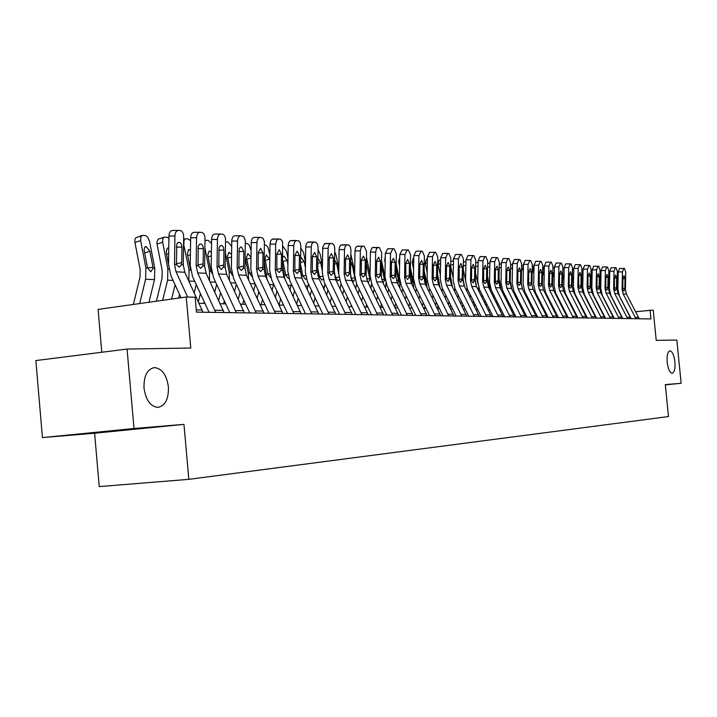 <?xml version="1.0" encoding="UTF-8"?>
<svg xmlns="http://www.w3.org/2000/svg" width="717" height="717" viewBox="0 0 717 717"><rect width="100%" height="100%" fill="white"/><g stroke="black" fill="none" stroke-linecap="round" stroke-linejoin="round"><path stroke-width="1.08" d="M667.177 362.237C666.738 355.417 667.661 351.617 669.947 350.846C672.358 351.42 674.025 355.094 674.921 361.861C675.369 368.655 674.446 372.455 672.17 373.261C669.759 372.706 668.092 369.031 667.177 362.237M144.009 388.085C143.714 375.923 147.2 369.094 154.478 367.588C161.988 368.484 166.622 374.91 168.396 386.875C168.746 398.948 165.269 405.777 157.955 407.39C150.48 406.584 145.838 400.149 144.009 388.085M94.608 433.22L183.964 424.374L134.016 428.497L42.437 437.594L94.608 433.22L99.233 486.592L188.831 479.341L668.486 416.559L665.313 384.608L681.15 383.299L676.839 340.037L656.225 340.378L653.223 310.085L635.674 311.698M42.437 437.594L35.85 360.57L127.061 349.071L190.785 348.023L186.241 296.999L98.077 309.412L101.805 352.253M665.34 384.832L681.15 383.299M134.016 428.497L127.061 349.071M186.241 296.999L195.141 297.25L196.467 312.128L650.937 318.948L650.05 309.995M183.964 424.374L188.831 479.341M584.319 312.047L583.871 312.038M574.864 311.832L574.326 311.814M565.166 311.608L564.53 311.599M555.218 311.384L554.483 311.366M545.019 311.151L544.176 311.133M534.541 310.909L533.582 310.891M523.777 310.667L522.711 310.64M512.727 310.407L511.535 310.38M501.38 310.156L500.054 310.12M489.702 309.887L488.241 309.852M477.701 309.61L476.088 309.574M465.351 309.332L463.585 309.287M452.642 309.036L450.715 308.991M439.548 308.74L437.46 308.695M426.068 308.435L423.801 308.382M412.176 308.113L409.712 308.059M397.854 307.79L395.192 307.727M383.075 307.45L380.207 307.387M367.83 307.1L364.729 307.028M352.092 306.742L348.749 306.661M335.825 306.365L332.24 306.284M319.011 305.989L315.157 305.899M301.624 305.585L297.483 305.496M283.636 305.173L279.191 305.075M265.003 304.752L260.244 304.644M245.707 304.313L240.607 304.196M225.703 303.856L220.236 303.73M204.945 303.381L199.093 303.246M187.639 297.035L176.032 271.824L174.509 264.403L174.912 236.001L168.925 236.045C169.185 232.541 170.368 230.677 172.483 230.462L178.121 230.417M181.025 297.734L170.816 275.498L168.531 264.385L168.925 236.045M202.974 312.227L184.789 272.254L183.265 264.896L183.669 236.709C183.516 233.15 182.378 231.098 180.263 230.569L178.452 230.408C176.346 230.632 175.163 232.496 174.912 236.001M176.248 263.802L181.733 262.637L181.392 264.788L179.268 267.19L176.409 264.51L176.803 244.255L177.977 242.606L179.842 242.382L181.383 244.147L181.957 247.114L176.337 247.123M181.733 262.637L181.957 247.114M148.975 302.251L154.505 279.621L154.773 268.301L149.539 241.279L147.738 237.246L145.721 235.615L142.325 235.364L140.792 236.977L140.622 240.625L134.93 242.454L134.868 239.729L135.746 237.775L141.975 235.508M139.69 303.56L145.605 279.245L145.883 267.835L140.622 240.625M133.38 304.447L139.994 277.219L140.173 269.628L134.93 242.454M153.133 268.212L150.794 271.815L147.541 267.925L144.081 249.946L144.646 247.338L146.187 246.567L149.898 251.246L153.133 268.212L154.773 268.301M215.727 312.415L197.677 272.899L196.162 265.613L196.566 237.739L190.659 237.775C190.901 234.342 192.048 232.514 194.083 232.299L199.667 232.254M209.077 312.316L192.514 276.502L190.256 265.595L190.659 237.775M224.071 312.54L206.111 273.311L204.605 266.088L205.008 238.42C204.856 234.925 203.762 232.917 201.728 232.398L199.989 232.254C197.955 232.469 196.816 234.298 196.566 237.739M197.829 264.985L203.126 263.865L202.794 265.98L200.742 268.346L197.991 265.711L198.242 246.281L199.523 244.219L201.316 243.995L202.803 245.725L203.341 248.629L197.937 248.647M203.126 263.865L203.341 248.629M236.359 312.729L218.524 273.93L217.027 266.778L217.43 239.415L211.587 239.451C211.829 236.072 212.931 234.28 214.903 234.065L220.433 234.029M229.781 312.63L213.424 277.461L211.192 266.76L211.587 239.451M244.398 312.845L226.644 274.324L225.165 267.235L225.559 240.07C225.416 236.646 224.367 234.674 222.404 234.163L220.728 234.02C218.775 234.235 217.672 236.036 217.43 239.415M218.631 266.124L223.74 265.057L223.417 267.136L221.445 269.458L218.793 266.876L219.035 247.795L220.271 245.77L222.01 245.555L223.435 247.248L223.955 250.099L218.748 250.108M223.74 265.057L223.955 250.099M256.238 313.024L238.618 274.925L237.148 267.898L237.542 241.029L231.77 241.064C232.003 237.748 233.07 235.983 234.97 235.768L240.455 235.732M249.74 312.926L233.572 278.393L231.376 267.88L231.77 241.064M263.99 313.141L246.451 275.31L244.99 268.337L245.331 240.428L243.699 236.529L240.733 235.732C238.842 235.938 237.775 237.712 237.542 241.029M238.68 267.226L243.619 266.204L243.305 268.248L241.405 270.524L238.842 267.997L239.093 249.256L240.034 247.49L241.396 246.899L243.834 251.515L238.806 251.524M243.619 266.204L243.834 251.515M171.605 299.061L175.1 284.837M162.651 300.324L167.599 280.168L167.868 268.974L162.669 242.256L157.05 244.058L156.889 242.391L158.081 239.209L163.978 237.219M156.405 301.203L162.042 278.178L162.221 270.721L157.05 244.058M162.669 242.256L162.687 239.102L163.978 237.219L166.774 237.139L168.898 238.25M167.222 248.252L166.165 252.312L168.531 264.483M167.724 248.091L168.755 248.27M194.235 292.733L196.252 284.595M188.804 280.965L189.055 270.067L183.57 243.941M178.614 298.075L179.51 294.436M183.919 243.834L183.928 240.733L185.165 238.878L187.845 238.797L190.614 240.715M190.579 270.085L187.334 253.701L188.831 249.561L190.48 250.143M214.768 291.953L216.651 284.407M203.879 303.354L204.246 301.875M209.507 280.625L209.489 271.125L204.874 247.652M198.394 301.723L200.41 293.585M211.99 273.455L210.771 270.39L207.751 255.046L209.176 250.968L211.398 252.178M204.963 241.037L206.191 240.285L208.181 240.401L211.533 243.395M275.418 313.311L258.003 275.884L256.552 268.983L256.946 242.588L251.237 242.615C251.47 239.353 252.501 237.623 254.329 237.408L259.76 237.381M268.992 313.212L253.02 279.289L250.842 268.956L251.237 242.615M282.892 313.428L265.568 276.251L264.116 269.404L264.376 241.387L262.888 238.161L260.029 237.372C258.201 237.587 257.179 239.326 256.946 242.588M258.03 268.292L262.798 267.307L262.494 269.314L260.656 271.555L258.192 269.072L258.165 252.536L260.638 248.342L263.014 252.877L258.165 252.886M262.798 267.307L263.014 252.877M234.567 291.281L236.332 284.282M223.65 303.811L224.358 300.979M229.422 280.266L229.207 272.137L225.38 252.787M218.685 300.387L220.576 292.841M232.407 275.346L230.641 272.209L227.459 256.345L228.822 252.339L231.573 254.418M225.532 241.925L227.809 241.943L231.69 246.487M293.916 313.589L276.717 276.807L275.274 270.031L275.678 244.094L270.031 244.121L270.058 243.52L270.712 240.849L272.057 239.236L278.402 238.967M287.571 313.49L271.788 280.159L269.637 270.004L270.031 244.121M301.14 313.696L284.022 277.165L282.588 270.434L282.588 241.808L280.804 239.281L278.008 239.057L276.359 240.822L275.678 244.094M276.708 269.323L281.315 268.382L281.019 270.345L279.245 272.559L276.861 270.112L276.852 253.863L279.236 249.74L281.53 254.194L276.843 254.203M281.315 268.382L281.53 254.194M311.787 313.858L294.786 277.703L293.37 271.035L293.764 245.546L288.189 245.564L288.216 244.981L288.852 242.355L290.143 240.769L296.408 240.509M305.514 313.759L289.919 280.992L287.795 271.008L288.189 245.564M318.769 313.965L301.848 278.053L300.432 271.429L300.826 246.11L300.271 242.794L298.72 240.813L296.022 240.598L294.427 242.328L293.764 245.546M294.75 270.318L299.204 269.413L298.917 271.349L297.205 273.518L294.902 271.125L294.893 255.144L297.232 251.093L299.419 255.467L294.893 255.467M299.204 269.413L299.419 255.467M329.058 314.118L312.253 278.563L310.855 272.012L311.25 246.953L305.729 246.971L305.756 246.397L306.374 243.807L307.629 242.247L313.813 241.988M322.856 314.028L307.441 281.799L305.343 271.985L305.729 246.971M335.807 314.216L319.083 278.904L317.685 272.397L318.079 247.499L317.541 244.228L316.045 242.292L313.428 242.077L311.886 243.789L311.25 246.953M312.182 271.277L316.493 270.408L316.224 272.317L314.566 274.45L312.334 272.093L312.334 256.39L314.593 252.402L316.708 256.704L312.334 256.695M316.493 270.408L316.708 256.704M345.755 314.369L329.148 279.397L327.759 272.953L328.153 248.306L322.704 248.324L322.784 247.204L324.532 243.672L330.645 243.43M339.625 314.279L324.38 282.579L322.309 272.926L322.704 248.324M352.28 314.467L335.753 279.729L334.373 273.329L334.758 248.27L334.239 245.626L332.796 243.717L330.268 243.511L328.771 245.196L328.153 248.306M329.04 272.209L333.217 271.376L332.957 273.249L331.353 275.355L329.193 273.034L329.202 257.591L331.388 253.666L333.432 257.887L329.202 257.887M333.217 271.376L333.432 257.887M361.906 314.611L345.486 280.213L344.124 273.867L344.51 249.624L339.123 249.633L339.141 249.077L339.724 246.576L340.898 245.062L346.929 244.82M355.847 314.521L340.781 283.332L338.729 273.84L339.123 249.633M368.224 314.7L351.877 280.526L350.514 274.226L350.909 250.134L350.407 246.98L349.009 245.097L346.562 244.9L345.11 246.558L344.51 249.624M345.361 273.114L349.403 272.308L349.143 274.154L347.593 276.224L345.504 273.948L345.522 258.747L347.637 254.885L349.618 259.043L345.522 259.034M349.403 272.308L349.618 259.043M251.12 250.627L249.157 245.097L247.446 243.619L245.366 243.332M253.684 290.681L255.324 284.192M242.749 304.241L243.78 300.181M248.602 279.872L248.243 273.123L245.151 257.564M238.259 299.177L240.025 292.178M251.981 276.654L249.633 273.195L246.487 257.591L247.786 253.648L251.022 257.018M269.87 254.705L267.979 247.428L266.419 245.474L264.492 244.838M272.146 290.17L273.679 284.147M261.203 304.662L262.521 299.473M267.074 279.442L264.232 262.019M257.17 298.093L258.819 291.604M270.73 277.622L267.979 274.136L264.878 258.801L266.374 254.911L269.484 259.106L269.78 260.603M287.983 258.532L286.558 251.443L282.964 246.298M289.991 289.722L291.398 284.093M279.092 304.868L280.634 298.846M284.864 278.931L282.659 266.186M275.436 297.125L276.968 291.102M288.386 278.483L285.725 275.05L282.74 260.441M282.794 257.062L284.084 256.148L287.105 260.262L287.902 264.206M305.496 262.117L303.587 252.698L300.799 247.93M307.243 289.336L308.507 284.04M296.713 303.865L298.147 298.281M301.974 278.321L300.459 270.085M293.092 296.246L294.526 290.663M306.32 278.94L305.406 279.307L302.879 275.937L300.54 264.555M300.988 257.34L304.16 261.391L305.406 267.575M322.426 265.487L320.078 253.926L318.043 249.785M323.941 289.014L325.052 283.968M313.75 302.95L315.086 297.788M318.312 276.914L317.774 274.252M310.165 295.458L311.501 290.295M323.152 279.343L321.942 280.105L319.486 276.798L317.748 268.4M317.909 258.505L320.66 262.476L322.345 270.748M377.536 314.844L361.314 280.992L359.961 274.754L360.346 250.896L355.014 250.905L355.596 247.894L356.734 246.397L362.694 246.164L357.559 246.173M371.549 314.754L356.654 284.066L354.628 274.728L355.014 250.905M383.649 314.933L367.498 281.297L366.154 275.104L366.539 251.389L364.155 246.263L362.91 246.155L361.117 247.482L360.346 250.896M361.153 273.984L365.07 273.213L364.819 275.023L363.322 277.067L361.296 274.826L361.323 259.877L363.358 256.068L365.285 260.154L361.314 260.154M365.07 273.213L365.285 260.154M338.809 268.651L336.049 255.109L334.714 251.837M340.1 288.736L341.05 283.887M330.241 302.135L331.487 297.349M326.692 294.759L327.938 289.973M339.392 279.531L337.958 280.885L335.574 277.622L334.391 272.012M334.588 259.877L336.649 263.524L338.729 273.724M392.674 315.068L376.631 281.754L375.296 275.606L375.681 252.124L370.411 252.133L370.429 251.595L372.078 247.697L377.967 247.464M386.75 314.978L372.024 284.774L370.026 275.579L370.411 252.133M398.598 315.157L382.627 282.05L381.301 275.946L381.686 252.608L379.374 247.562L378.173 247.464L376.434 248.763L375.681 252.124M376.452 274.835L380.252 274.091L380.01 275.875L378.549 277.882L376.595 275.687L376.622 260.961L378.612 257.215L380.467 261.239L376.622 261.23M380.252 274.091L380.467 261.239M354.673 271.635L350.837 254.168M355.749 288.512L356.519 283.789M350.98 306.715L351.366 305.245M346.203 301.382L347.36 296.955M342.699 294.122L343.855 289.704M355.023 279.173L353.472 281.638L351.151 278.429L350.577 275.785M350.721 261.481L352.137 264.546L354.727 277.147M407.346 315.292L391.482 282.489L390.156 276.439L390.541 253.316L385.325 253.325L387.718 248.736L392.764 248.727L387.718 248.736M401.484 315.202L386.92 285.465L384.948 276.403L385.325 253.325M413.082 315.372L397.29 282.776L395.972 276.762L396.358 253.782L394.126 248.826L392.925 248.718L390.541 253.316M391.276 275.66L394.959 274.934L394.726 276.69L393.319 278.671L391.419 276.511L391.455 262.019L393.382 258.326L395.175 262.288L391.446 262.279M394.959 274.934L395.175 262.288M370.044 274.441L366.45 257.018M370.913 288.315L371.487 283.565M365.984 307.055L366.629 304.617M361.673 300.71L362.748 296.623M358.204 293.558L359.271 289.471M366.342 263.336L369.981 279.397L368.556 282.364L367.911 282.148M421.56 315.507L405.876 283.197L404.567 277.246L404.953 254.472L399.79 254.481L402.12 249.955L407.113 249.946L402.12 249.955M415.77 315.417L401.368 286.128L399.414 277.21L399.79 254.481M427.126 315.588L411.513 283.475L410.214 277.56L410.59 254.929L408.421 250.045L407.301 249.946L404.953 254.472M405.652 276.457L409.228 275.758L409.004 277.488L407.632 279.442L405.786 277.309L405.831 263.04L407.686 259.402L409.443 263.3L405.822 263.291M409.228 275.758L409.443 263.3M384.948 277.156L381.552 260.719M385.603 288.117L385.952 283.081M380.539 307.387L381.417 304.044M376.658 300.1L377.653 296.327M373.225 293.056L374.22 289.283M381.471 265.55L384.518 280.15L383.147 283.072M370.295 259.007L370.339 256.552M435.353 315.713L419.839 283.887L418.549 278.026L418.925 255.602L413.826 255.602L416.084 251.138L421.022 251.138M429.617 315.623L415.376 286.773L413.449 277.99L413.826 255.602M440.758 315.794L425.306 284.156L424.025 278.33L424.401 256.041L422.304 251.228L421.202 251.138L418.925 255.602M419.597 277.228L423.075 276.556L422.851 278.268L421.524 280.186L419.732 278.088L419.777 264.035L421.596 260.45L423.281 264.286L419.777 264.277M423.075 276.556L423.281 264.286M399.817 287.911L399.647 280.93L396.187 264.241M394.843 307.01L395.775 303.533M391.195 299.554L392.118 296.067M385.172 262.682L384.724 260.504L385.28 256.489M387.798 292.617L388.722 289.139M396.116 268.642L398.616 280.876L397.765 283.618M448.734 315.91L433.391 284.559L432.109 278.779L432.494 256.686L427.44 256.686L429.635 252.294L434.529 252.285L429.635 252.294M443.061 315.83L428.981 287.4L427.063 278.743L427.44 256.686M453.978 315.991L438.696 284.819L437.424 279.074L437.809 257.116L435.766 252.375L434.699 252.285L432.494 256.686M433.131 277.981L436.501 277.336L436.286 279.012L434.995 280.912L433.265 278.841L433.31 264.994L435.076 261.463L436.716 265.236L433.31 265.227M436.501 277.336L436.716 265.236M413.592 287.687L413.315 281.638L410.384 267.566M408.842 306.276L409.694 303.067M405.293 299.061L406.145 295.852M399.602 266.097L398.643 261.508L399.745 257.278M401.932 292.222L402.793 289.014M410.312 271.824L412.311 281.584L411.782 284.022M461.721 316.107L446.548 285.214L445.284 279.513L445.66 257.744L440.659 257.744L442.792 253.406L447.641 253.406M456.111 316.027L442.183 288.01L440.283 279.478L440.659 257.744M466.812 316.179L451.701 285.465L450.437 279.8L450.823 258.156L448.842 253.495L447.811 253.406L445.66 257.744M446.27 278.707L449.55 278.088L448.089 281.611L446.395 279.576L446.449 265.935L448.17 262.449L449.756 266.168L446.449 266.159M449.55 278.088L449.756 266.168M474.331 316.296L459.319 285.841L458.073 280.23L458.45 258.774L453.502 258.765L455.582 254.499L460.386 254.49L455.582 254.499M468.784 316.215L454.999 288.601L453.135 280.195L453.502 258.765M479.279 316.367L464.329 286.092L463.083 280.508L463.46 259.169L461.542 254.58L460.538 254.49L458.45 258.774M459.032 279.424L462.214 278.814L460.798 282.292L459.158 280.293L459.212 266.841L460.888 263.408L462.42 267.065L459.212 267.056M462.214 278.814L462.42 267.065M486.592 316.484L471.741 286.459L470.504 280.921L470.872 259.769L465.978 259.76L468.004 255.548L472.754 255.548L468.004 255.548M481.098 316.394L467.466 289.175L465.611 280.885L465.978 259.76M491.396 316.555L476.608 286.701L475.371 281.198L475.747 260.163L473.883 255.637L472.906 255.548L470.872 259.769M471.436 280.114L474.529 279.522L473.148 282.955L471.553 280.983L471.616 267.719L473.238 264.34L474.735 267.943L471.616 267.934M474.529 279.522L474.735 267.943M498.503 316.654L483.805 287.051L482.586 281.602L482.953 260.737L478.114 260.728L480.076 256.578L484.791 256.578M493.063 316.573L479.574 289.74L477.746 281.557L478.114 260.728M503.173 316.726L488.537 287.293L487.318 281.862L487.694 261.122L485.875 256.659L484.934 256.578L482.953 260.737M483.491 280.786L486.502 280.213L486.305 281.808L485.068 283.6L483.608 281.656L483.67 268.579L485.248 265.236L486.7 268.794L483.67 268.785M486.502 280.213L486.7 268.794M510.083 316.833L495.546 287.634L494.327 282.256L494.703 261.678L489.908 261.669L491.817 257.573L496.487 257.573M504.705 316.753L491.351 290.277L489.541 282.22L489.908 261.669M514.627 316.896L500.143 287.867L498.942 282.507L499.31 262.055L497.544 257.654L496.63 257.573L494.703 261.678M495.214 281.44L498.145 280.885L496.836 284.228L495.33 282.31L495.393 269.413L496.935 266.115L498.342 269.628L495.393 269.61M498.145 280.885L498.342 269.628M521.349 317.004L506.955 288.198L505.763 282.892L506.13 262.601L501.389 262.592L503.244 258.541L507.869 258.55M516.025 316.923L502.814 290.806L501.022 282.857L501.389 262.592M525.767 317.066L511.436 288.422L510.244 283.143L510.612 262.96L508.9 258.622L507.986 258.541L506.13 262.601M506.614 282.077L509.473 281.539L509.285 283.09L508.12 284.837L506.731 282.946L506.802 270.228L508.299 266.975L509.67 270.434L506.794 270.417M509.473 281.539L509.67 270.434M532.31 317.165L518.068 288.754L516.885 283.511L517.244 263.489L512.556 263.48L514.367 259.482L518.947 259.491M527.04 317.084L513.964 291.326L512.189 283.475L512.556 263.48M536.612 317.228L522.433 288.969L521.25 283.753L521.617 263.838L519.95 259.563L519.072 259.491L517.244 263.489M517.719 282.695L520.497 282.175L520.309 283.708L519.18 285.429L517.826 283.565L517.898 271.017L519.359 267.808L520.694 271.214L517.898 271.205M520.497 282.175L520.694 271.214M542.975 317.326L528.886 289.283L527.712 284.12L528.071 264.358L523.428 264.349L525.194 260.405L529.738 260.414M537.768 317.246L524.826 291.819L523.069 284.075L523.428 264.349M547.17 317.389L533.134 289.498L531.96 284.353L532.328 264.698L530.705 260.486L529.854 260.414L528.071 264.358M528.528 283.296L531.234 282.794L531.055 284.299L529.953 286.011L528.635 284.165L528.707 271.788L530.132 268.615L531.431 271.976L528.707 271.967M531.234 282.794L531.431 271.976M553.372 317.479L539.417 289.811L538.261 284.703L538.619 265.209L534.022 265.191L535.742 261.302L540.242 261.311L535.742 261.302M548.209 317.407L535.402 292.312L533.663 284.667L534.022 265.191M557.45 317.541L543.558 290.009L542.402 284.936L542.76 265.541L541.183 261.382L540.358 261.311L538.619 265.209M539.05 283.887L541.685 283.403L541.514 284.891L540.439 286.576L539.157 284.757L539.238 272.532L540.618 269.404L541.882 272.72L539.229 272.711M541.685 283.403L541.882 272.72M563.49 317.631L549.679 290.313L548.532 285.276L548.89 266.034L544.337 266.016L546.022 262.171L550.477 262.18L546.022 262.171M558.382 317.559L545.7 292.787L543.979 285.241L544.337 266.016M567.47 317.694L553.712 290.51L552.574 285.5L552.924 266.357L551.391 262.252L550.584 262.18L548.89 266.034M549.303 284.461L551.875 283.986L551.705 285.456L550.665 287.123L549.41 285.33L549.491 273.267L550.844 270.175L552.072 273.446L549.482 273.437M551.875 283.986L552.072 273.446M573.349 317.783L559.681 290.806L558.543 285.841L558.902 266.841L554.393 266.823L556.034 263.022L560.452 263.031L556.034 263.022M568.294 317.703L555.738 293.244L554.035 285.796L554.393 266.823M577.23 317.837L563.616 291.003L562.478 286.056L562.836 267.154L561.339 263.103L560.551 263.031L558.902 266.841M559.296 285.016L561.805 284.559L561.635 286.011L560.622 287.651L559.394 285.886L559.484 273.975L560.793 270.918L562.003 274.154L559.475 274.145M561.805 284.559L562.003 274.154M582.966 317.927L569.432 291.29L568.312 286.379L568.662 267.62L564.198 267.602L565.794 263.856L570.176 263.865M577.956 317.846L565.534 293.701L563.84 286.343L564.198 267.602M586.748 317.981L573.268 291.478L572.148 286.594L572.498 267.925L571.037 263.928L570.275 263.865L568.662 267.62M569.038 285.563L571.485 285.124L571.324 286.549L570.338 288.171L569.137 286.433L569.226 274.665L570.508 271.653L571.682 274.844L569.217 274.826M571.485 285.124L571.682 274.844M592.341 318.061L578.942 291.765L577.83 286.917L578.18 268.382L573.752 268.373L575.321 264.663L579.659 264.672M587.384 317.99L575.079 294.14L573.403 286.872L573.752 268.373M596.024 318.124L582.679 291.944L581.568 287.123L581.917 268.687L580.501 264.734L579.748 264.672L578.18 268.382M578.538 286.101L580.922 285.662L580.77 287.078L579.811 288.682L578.637 286.961L578.727 275.346L579.981 272.361L581.12 275.516L578.718 275.498M580.922 285.662L581.12 275.516M601.491 318.205L588.218 292.222L587.115 287.436L587.465 269.126L583.082 269.117L584.606 265.451L588.908 265.46M596.58 318.133L584.391 294.57L582.733 287.392L583.082 269.117M605.085 318.258L591.866 292.402L590.763 287.634L591.113 269.422L589.732 265.523L588.998 265.46L587.465 269.126M587.806 286.621L590.136 286.2L589.983 287.589L589.042 289.175L587.904 287.472L587.994 276L589.222 273.06L590.333 276.17L587.994 276.162M590.136 286.2L590.333 276.17M610.409 318.339L597.27 292.67L596.177 287.938L596.526 269.861L592.179 269.843L593.676 266.222L597.933 266.231M605.542 318.267L593.479 294.992L591.839 287.902L592.179 269.843M613.922 318.393L600.828 292.85L599.744 288.135L600.084 270.148L598.74 266.294L598.023 266.231L596.526 269.861M596.858 287.123L599.125 286.719L598.973 288.091L598.059 289.659L596.947 287.983L597.037 276.645L598.238 273.742L599.313 276.807L597.037 276.798M599.125 286.719L599.313 276.807M619.121 318.465L606.107 293.11L605.023 288.431L605.363 270.569L601.07 270.551L602.522 266.966L606.743 266.984M614.299 318.393L602.343 295.395L600.721 288.395L601.07 270.551M622.544 318.518L609.575 293.28L608.5 288.628L608.841 270.847L607.523 267.047L606.833 266.984L605.363 270.569M605.686 287.625L607.899 287.221L607.756 288.584L606.86 290.134L605.775 288.476L605.865 277.273L607.039 274.405L608.088 277.434L605.865 277.425M607.899 287.221L608.088 277.434M627.617 318.599L614.729 293.531L613.653 288.915L613.994 271.259L609.737 271.241L611.162 267.701L615.347 267.719M622.849 318.527L611.009 295.798L609.396 288.87L609.737 271.241M630.96 318.644L618.126 293.701L617.05 289.103L617.391 271.537L616.109 267.773L615.419 267.719L613.994 271.259M614.299 288.109L616.468 287.714L616.324 289.059L615.455 290.591L614.388 288.951L614.487 277.891L615.634 275.05L616.656 278.044L614.478 278.035M616.468 287.714L616.656 278.044M635.925 318.715L623.154 293.952L622.087 289.381L622.428 271.94L618.215 271.922L619.605 268.418L623.754 268.436M631.193 318.653L619.461 296.184L617.875 289.345L618.215 271.922M639.188 318.769L626.47 294.113L625.412 289.569L625.744 272.2L624.498 268.49L623.835 268.436L622.428 271.94M622.723 288.575L624.839 288.198L624.695 289.534L623.853 291.048L622.804 289.426L622.903 278.492L624.023 275.678L625.027 278.644L622.903 278.626M624.839 288.198L625.027 278.644M426.929 287.436L426.579 282.319L424.15 270.703M422.421 305.594L423.218 302.646M418.979 298.613L419.768 295.664M413.592 269.314L412.167 262.485L413.18 258.326L413.781 258.156M415.654 291.873L416.443 288.924M411.316 308.095L411.621 306.975M424.079 274.826L425.611 282.265L425.36 284.264M439.862 287.15L437.522 273.67M435.613 304.967L436.339 302.269M432.27 298.209L432.996 295.512M427.171 272.37L425.306 263.435L426.274 259.339L427.404 259.007M428.981 291.568L429.68 288.817M424.455 308.391L425.02 306.302M437.451 277.658L438.472 284.344M452.382 286.836L450.5 276.475M448.43 304.402L449.102 301.929M445.176 297.851L445.849 295.386M440.363 275.247L438.078 264.358L439.01 260.316L440.623 259.85M441.923 291.308L442.506 288.673M437.307 308.391L438.042 305.693M450.446 280.41L451.083 283.582L452.006 283.627M464.508 286.45L463.11 279.137M460.888 303.874L461.497 301.615M457.724 297.537L458.333 295.279M453.171 277.981L450.679 266.15M454.497 291.075L454.945 288.485M450.025 307.602L450.697 305.128M450.76 261.669L453.476 260.665M476.222 285.85L475.371 281.7M472.996 303.399L473.561 301.346M469.922 297.25L470.477 295.198M465.62 280.562L463.281 269.502M466.722 290.86L466.991 288.162M462.384 306.867L462.994 304.608M463.406 262.189L465.951 261.472M484.782 302.959L485.284 301.104M481.779 296.999L482.29 295.135M477.809 283.448L475.523 272.666M478.571 290.609L478.606 287.374M474.394 306.195L474.959 304.142M496.245 302.565L496.702 300.88M493.323 296.775L493.789 295.099M490.061 290.304L487.435 275.669M486.09 305.567L486.601 303.712M507.394 302.207L507.815 300.692M500.824 310.138L501.013 309.439M504.553 296.587L504.974 295.072M501.192 289.928L499.014 278.528M497.464 304.994L497.93 303.318M501.353 264.331L501.3 267.127M518.266 301.875L518.633 300.522M511.633 310.389L512.019 309M515.496 296.417L515.864 295.072M512.449 269.502L512.162 268.167L510.513 268.624M511.956 289.435L510.28 281.225M508.541 304.465L508.962 302.95M512.538 264.573L512.162 268.167M528.85 301.579L529.182 300.378M522.352 309.941L522.729 308.597M526.153 296.273L526.484 295.072M523.293 271.752L522.693 268.947L521.51 269.269M522.299 288.7L521.25 283.798M519.332 303.972L519.7 302.628M523.41 265.236L522.693 268.947M539.157 301.301L539.453 300.253M532.839 309.421L533.17 308.22M536.531 296.148L536.818 295.081M533.86 273.894L532.955 269.709L532.229 269.906M529.836 303.524L530.168 302.332M532.955 269.709L534.004 266.061M549.213 301.059L549.464 300.145M543.047 308.928L543.343 307.88M546.65 296.049L546.883 295.09M544.149 275.946L542.67 270.533M540.08 303.112L540.376 302.054M542.966 270.443L543.603 266.832L544.32 266.876M559.018 300.844L559.233 300.056M553.004 308.48L553.264 307.557M556.509 295.951L556.688 295.09M554.187 277.9L552.825 271.626M550.064 302.726L550.324 301.812M552.897 267.889L554.375 267.683M568.572 300.647L568.76 299.975M562.72 308.059L562.935 307.27M566.107 295.852L566.242 295.09M563.965 279.773L562.711 273.966M559.807 302.377L560.022 301.588M562.809 268.355L564.18 268.588M577.902 300.468L578.054 299.921M572.193 307.665L572.372 307.001M575.464 295.736L575.563 295.081M573.51 281.557L572.345 276.197M569.307 302.054L569.486 301.391M572.48 269.09L573.734 269.592M573.564 278.779L573.6 276.807M583.755 311.805L583.907 311.259M581.433 307.306L581.586 306.759M584.579 295.619L584.651 295.063M582.813 283.269L581.738 278.33M578.574 301.767L578.727 301.212M581.899 269.834L583.055 270.685M582.93 276.995L582.867 280.589M593.47 295.494L593.506 295.046M591.892 284.909L590.907 280.365M591.821 277.569L591.946 282.292M592.143 271.851L591.095 270.623M600.765 286.477L599.851 282.319M600.443 278.169L600.138 280.849L600.81 283.932M601.016 273.096L600.057 271.564M176.409 264.51L174.509 264.403M183.265 264.896L181.392 264.788M184.789 272.254L176.032 271.824M202.221 310.031L196.27 309.932M145.883 267.835L147.541 267.925M145.605 279.245L154.505 279.621M149.898 251.246L144.592 252.931M147.523 267.871L153.017 267.369M197.991 265.711L196.162 265.613M204.605 266.088L202.794 265.98M206.111 273.311L197.677 272.899M223.328 310.389L214.983 310.246M218.793 266.876L217.027 266.778M225.165 267.235L223.417 267.136M226.644 274.324L218.524 273.93M243.663 310.73L235.615 310.595M238.842 267.997L237.148 267.898M244.99 268.337L243.305 268.248M246.451 275.31L238.618 274.925M263.264 311.061L255.512 310.936M167.868 268.974L168.862 269.027M167.599 280.168L173.066 280.401M168.683 253.612L166.55 254.284M189.055 270.067L190.588 270.148M188.849 281.064L194.737 281.306M190.417 254.75L187.702 255.593M209.489 271.125L210.977 271.196M210.117 281.951L215.62 282.184M211.354 255.852L208.109 256.856M210.941 271.089L211.488 271.044M258.192 269.072L256.552 268.983M264.116 269.404L262.494 269.314M265.568 276.251L258.003 275.884M282.175 311.384L274.692 311.259M229.207 272.137L230.641 272.209M230.614 282.812L235.741 283.027M231.537 256.937L227.8 258.084M230.605 272.093L231.654 272.003M276.861 270.112L275.274 270.031M282.588 270.434L281.019 270.345M284.022 277.165L276.717 276.807M300.432 311.698L293.208 311.572M294.902 271.125L293.37 271.035M300.432 271.429L298.917 271.349M301.848 278.053L294.786 277.703M318.07 311.994L311.088 311.877M312.334 272.093L310.855 272.012M317.685 272.397L316.224 272.317M319.083 278.904L312.253 278.563M335.117 312.28L328.368 312.164M329.193 273.034L327.759 272.953M334.373 273.329L332.957 273.249M335.753 279.729L329.148 279.397M351.599 312.558L345.065 312.451M345.504 273.948L344.124 273.867M350.514 274.226L349.143 274.154M351.877 280.526L345.486 280.213M367.543 312.827L361.225 312.72M248.243 273.123L249.633 273.195M250.376 283.645L255.162 283.842M251.004 257.986L246.818 259.267M249.597 273.06L251.111 272.926M266.643 274.064L267.979 274.136M269.44 284.443L273.562 284.613M269.484 259.106L265.191 260.405M267.943 273.993L269.888 273.822M284.425 274.987L285.725 275.05M287.849 285.214L291.111 285.357M287.105 260.262L282.964 261.517M285.671 274.898L288.028 274.692M301.624 275.875L302.879 275.937M305.63 285.966L308.086 286.065M304.16 261.391L300.575 262.458M302.834 275.767L305.567 275.543M318.276 276.735L319.486 276.798M322.82 286.683L324.523 286.755M320.66 262.476L317.828 263.318M319.432 276.619L322.525 276.359M361.296 274.826L359.961 274.754M366.154 275.104L364.819 275.023M367.498 281.297L361.314 280.992M382.986 313.087L376.873 312.988M334.938 277.587L335.574 277.622M339.446 287.383L340.441 287.427M336.649 263.524L334.516 264.152M335.52 277.443L338.926 277.156M376.595 275.687L375.296 275.606M381.301 275.946L380.01 275.875M382.627 282.05L376.631 281.754M397.944 313.347L392.011 313.239M352.137 264.546L350.667 264.976M351.097 278.232L354.816 277.927M391.419 276.511L390.156 276.439M395.972 276.762L394.726 276.69M397.29 282.776L391.482 282.489M412.436 313.589L406.691 313.49M367.158 265.532L366.306 265.783M366.629 278.976L369.873 278.707M405.786 277.309L404.567 277.246M410.214 277.56L409.004 277.488M411.513 283.475L405.876 283.197M426.49 313.831L420.915 313.732M384.518 280.15L385.235 280.186M381.749 279.684L384.402 279.469M419.732 278.088L418.549 278.026M424.025 278.33L422.851 278.268M425.306 284.156L419.839 283.887M440.113 314.055L434.717 313.965M385.208 260.361L384.724 260.504M398.616 280.876L399.647 280.93M396.402 280.374L398.509 280.204M433.265 278.841L432.109 278.779M437.424 279.074L436.286 279.012M438.696 284.819L433.391 284.559M453.341 314.279L448.098 314.189M399.683 261.212L398.643 261.508M412.311 281.584L413.315 281.638M410.617 281.046L412.203 280.921M446.395 279.576L445.284 279.513M450.437 279.8L449.335 279.747M451.701 285.465L446.548 285.214M466.184 314.503L461.094 314.413M459.158 280.293L458.073 280.23M463.083 280.508L462.008 280.446M464.329 286.092L459.319 285.841M478.66 314.709L473.713 314.629M471.553 280.983L470.504 280.921M475.371 281.198L474.331 281.136M476.608 286.701L471.741 286.459M490.786 314.915L485.974 314.835M483.608 281.656L482.586 281.602M487.318 281.862L486.305 281.808M488.537 287.293L483.805 287.051M502.563 315.113L497.894 315.032M495.33 282.31L494.327 282.256M498.942 282.507L497.948 282.453M500.143 287.867L495.546 287.634M514.026 315.31L509.482 315.229M506.731 282.946L505.763 282.892M510.244 283.143L509.285 283.09M511.436 288.422L506.955 288.198M525.176 315.498L520.748 315.426M517.826 283.565L516.885 283.511M521.25 283.753L520.309 283.708M522.433 288.969L518.068 288.754M536.02 315.677L531.718 315.605M528.635 284.165L527.712 284.12M531.96 284.353L531.055 284.299M533.134 289.498L528.886 289.283M546.587 315.856L542.393 315.785M539.157 284.757L538.261 284.703M542.402 284.936L541.514 284.891M543.558 290.009L539.417 289.811M556.876 316.036L552.789 315.964M549.41 285.33L548.532 285.276M552.574 285.5L551.705 285.456M553.712 290.51L549.679 290.313M566.896 316.206L562.917 316.134M559.394 285.886L558.543 285.841M562.478 286.056L561.635 286.011M563.616 291.003L559.681 290.806M576.665 316.367L572.793 316.305M569.137 286.433L568.312 286.379M572.148 286.594L571.324 286.549M573.268 291.478L569.432 291.29M586.192 316.529L582.41 316.466M578.637 286.961L577.83 286.917M581.568 287.123L580.77 287.078M582.679 291.944L578.942 291.765M595.477 316.69L591.794 316.627M587.904 287.472L587.115 287.436M590.763 287.634L589.983 287.589M591.866 292.402L588.218 292.222M604.539 316.842L600.945 316.78M596.947 287.983L596.177 287.938M599.744 288.135L598.973 288.091M600.828 292.85L597.27 292.67M613.376 316.986L609.871 316.932M605.775 288.476L605.023 288.431M608.5 288.628L607.756 288.584M609.575 293.28L606.107 293.11M622.006 317.138L618.583 317.075M614.388 288.951L613.653 288.915M617.05 289.103L616.324 289.059M618.126 293.701L614.729 293.531M630.431 317.281L627.088 317.219M622.804 289.426L622.087 289.381M625.412 289.569L624.695 289.534M626.47 294.113L623.154 293.952M638.668 317.416L635.396 317.362M413.718 262.037L412.167 262.485M425.611 282.265L426.579 282.319M424.41 281.7L425.504 281.62M427.341 262.852L425.306 263.435M438.526 282.937L439.476 282.982M437.791 282.346L438.419 282.292M440.561 263.65L438.078 264.358M453.404 264.421L450.697 265.2M463.594 284.228L464.195 284.255M465.889 265.182L463.343 265.908M478.024 265.935L475.631 266.607M489.819 266.661L487.578 267.289M501.3 267.378L499.202 267.961M536.666 295.664L537.123 295.682M546.668 296.085L547.403 296.112M556.795 296.506L557.432 296.533M566.663 296.928L567.201 296.946M576.28 297.331L576.728 297.349M600.855 281.378L600.281 281.53M154.478 367.588L153.402 367.713M172.483 230.462L178.174 230.417M145.3 246.747L145.838 246.576M194.083 232.299L199.72 232.254M214.903 234.065L220.486 234.02M234.97 235.768L240.5 235.732M188.356 249.704L188.831 249.561M185.183 238.869L183.633 239.361M205.636 240.464L204.972 240.67M254.329 237.408L259.805 237.381M273.016 238.994L278.447 238.967M291.075 240.527L296.453 240.5M308.525 242.014L313.849 241.988M325.41 243.448L330.68 243.422M341.74 244.829L346.965 244.811M372.876 247.473L377.993 247.464M416.084 251.138L421.049 251.138M442.792 253.406L447.668 253.406M480.076 256.578L484.809 256.578M491.817 257.573L496.514 257.573M503.244 258.541L507.896 258.541M514.367 259.482L518.974 259.491M525.194 260.405L529.755 260.414M565.794 263.856L570.257 263.865M575.321 264.663L579.739 264.672M584.606 265.451L588.989 265.46M593.676 266.222L598.005 266.231M602.522 266.966L606.815 266.984M611.162 267.701L615.419 267.719M619.605 268.418L623.817 268.436M478.087 262.252L475.694 262.933M489.881 263.022L487.65 263.65M501.362 263.775L499.265 264.367M512.538 264.51L510.576 265.057M523.222 265.29L521.582 265.747M533.466 266.088L532.292 266.419M543.45 266.876L542.733 267.074"/></g></svg>
